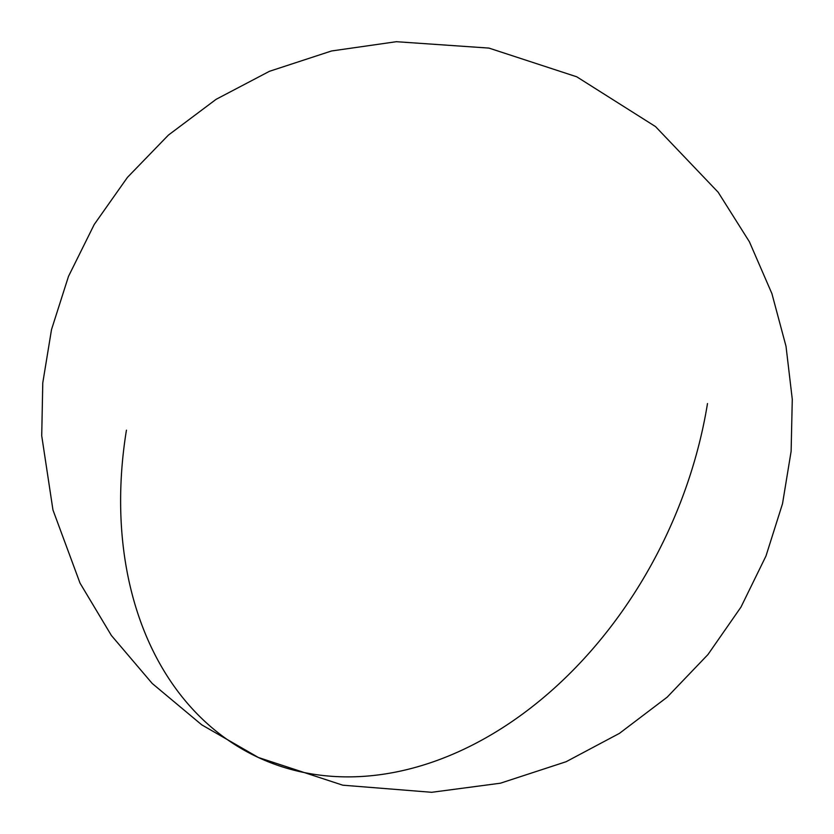 <?xml version="1.0" encoding="UTF-8"?>
<svg xmlns="http://www.w3.org/2000/svg" width="834" height="834" viewBox="0 0 834 834"><rect width="100%" height="100%" fill="white"/><g stroke="black" fill="none" stroke-linecap="round" stroke-linejoin="round"><path stroke-width="1.25" d="M707.493 403.541A375.727 276.127 115 0 1 358.693 776.631A375.727 276.127 115 0 1 126.434 430.177M258.446 757.512L201.734 724.829L152.226 683.473L111.381 635.466L80.033 583.133L52.959 509.97L41.721 435.775L42.774 382.889L51.51 329.597L68.492 276.377L94.242 224.461L127.446 177.381L168.395 135.108L216.152 99.298L269.445 71.307L331.536 50.978L396.348 41.7L488.953 48.091L576.774 76.811L655.514 126.58L718.168 192.247L749.412 241.797L771.898 293.589L786.014 346.277L792.279 399.277L791.122 451.288L782.521 503.694L765.966 556.038L740.936 607.162L707.951 654.554L667.137 697.193L619.443 733.367L566.109 761.723L500.39 783.209L431.678 792.3L342.795 785.19L258.446 757.512L201.734 724.829L152.226 683.473L111.381 635.466L80.033 583.133L52.959 509.97L41.721 435.775L42.774 382.889L51.51 329.597L68.492 276.377L94.242 224.461L127.446 177.381L168.395 135.108L216.152 99.298L269.445 71.307L331.536 50.978L396.348 41.7L488.953 48.091L576.774 76.811L655.514 126.58L718.168 192.247L749.412 241.797L771.898 293.589L786.014 346.277L792.279 399.277L791.122 451.288L782.521 503.694L765.966 556.038L740.936 607.162L707.951 654.554L667.137 697.193L619.443 733.367L566.109 761.723L500.39 783.209L431.678 792.3L342.795 785.19L258.446 757.512"/></g></svg>
